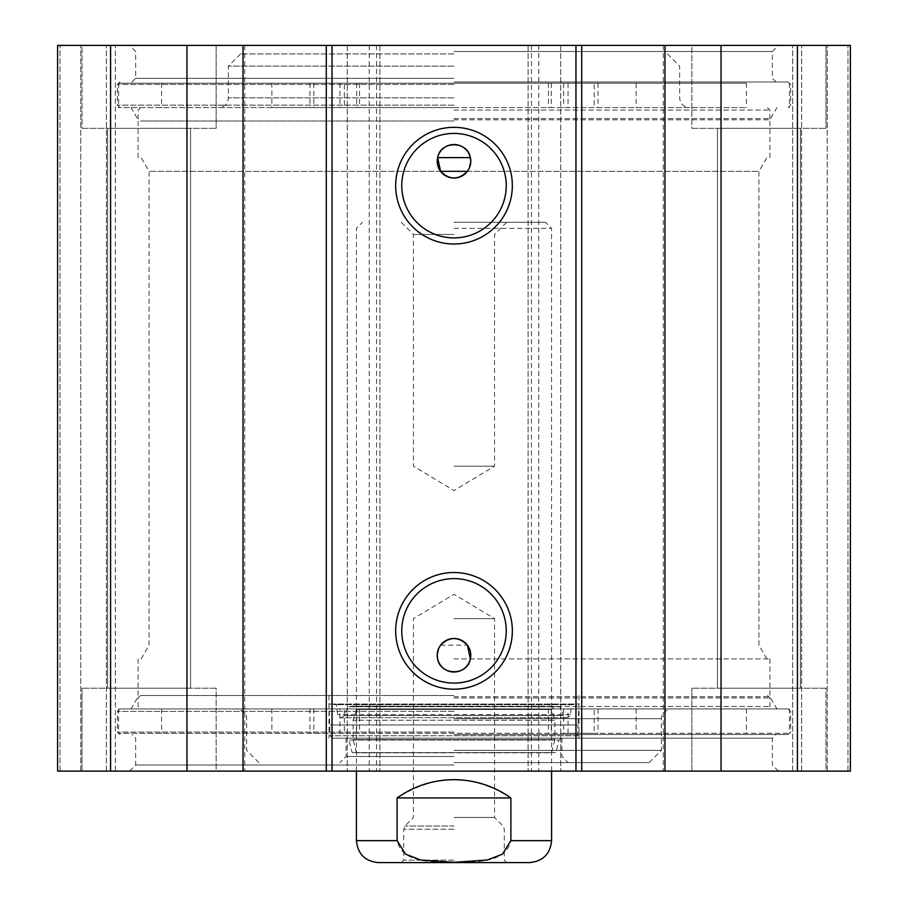 <?xml version="1.0" encoding="UTF-8"?>
<svg xmlns="http://www.w3.org/2000/svg" width="908" height="908" viewBox="0 0 908 908"><rect width="100%" height="100%" fill="white"/><g stroke="black" fill="none" stroke-linecap="round" stroke-linejoin="round"><path stroke-width="0.68" stroke-dasharray="4.54 3.41" d="M691.839 128.334L826.008 128.334L691.839 128.334L826.008 128.334L691.839 128.334L691.839 45.4L826.008 45.4L691.839 45.4L691.839 128.334M800.391 128.334L717.456 128.334L800.391 128.334L717.456 128.334L800.391 128.334L800.391 688.185L717.456 688.185L800.391 688.185L717.456 688.185L800.391 688.185L800.391 128.334M691.839 45.4L826.008 45.4L691.839 45.4M81.992 128.334L216.161 128.334L81.992 128.334L216.161 128.334L81.992 128.334L81.992 45.4L216.161 45.4L81.992 45.4L81.992 128.334M190.544 128.334L107.609 128.334L190.544 128.334L107.609 128.334L190.544 128.334L190.544 688.185L107.609 688.185L190.544 688.185L107.609 688.185L190.544 688.185L190.544 128.334M81.992 45.4L216.161 45.4L81.992 45.4M826.008 688.185L691.839 688.185L826.008 688.185L691.839 688.185L826.008 688.185L826.008 771.119L691.839 771.119L826.008 771.119L826.008 688.185M826.008 771.119L691.839 771.119L826.008 771.119M216.161 688.185L81.992 688.185L216.161 688.185L81.992 688.185L216.161 688.185L216.161 771.119L81.992 771.119L216.161 771.119L216.161 688.185M216.161 771.119L81.992 771.119L216.161 771.119M454 51.495L772.345 51.495L454 51.495M454 45.4L129.56 45.4L454 45.4M454 78.326L135.655 78.326L454 78.326M57.601 45.4L850.399 45.4L792.639 45.4L850.399 45.4L850.399 771.119L57.601 771.119L115.361 771.119L57.601 771.119L57.601 45.4M454 734.527L788.201 734.527L454 734.527M454 738.193L772.345 738.193L454 738.193M454 765.024L135.655 765.024L454 765.024M454 81.992L788.201 81.992L454 81.992M454 107.609L118.585 107.609L454 107.609M454 119.799L769.905 119.799L454 119.799M470.367 157.617L437.633 157.617M467.404 171.34L758.929 171.34L467.404 171.34M440.596 171.34L149.071 171.34L440.596 171.34M440.596 645.179L467.404 645.179M454 696.72L769.905 696.72L454 696.72M568.045 733.312L568.045 708.921L119.799 708.921L788.201 708.921L140.536 708.921L746.421 708.921L161.579 708.921L359.579 708.921L339.955 708.921L339.955 733.312L118.585 733.312L789.415 733.312L339.955 733.312M454 658.913L769.905 658.913L454 658.913M454 771.119L778.44 771.119L454 771.119M850.399 771.119L792.639 771.119L850.399 771.119L850.399 45.4L850.399 771.119M115.361 771.119L60.041 771.119L115.361 771.119L115.361 45.4L115.361 771.119M376.548 45.4L376.548 771.119M531.452 45.4L531.452 771.119M506.244 185.663A52.244 52.244 0 0 0 427.884 140.422A52.244 52.244 0 0 0 427.884 230.904A52.244 52.244 0 0 0 506.244 185.663M506.244 630.856A52.244 52.244 0 0 0 427.884 585.615A52.244 52.244 0 0 0 427.884 676.097A52.244 52.244 0 0 0 506.244 630.856M106.384 771.119L106.384 45.4L106.384 771.119M80.767 771.119L80.767 45.4L80.767 771.119M60.041 771.119L60.041 45.4L60.041 771.119M801.616 771.119L801.616 45.4L801.616 771.119M827.233 771.119L827.233 45.4L827.233 771.119M847.959 771.119L847.959 45.4L847.959 771.119M792.639 771.119L792.639 45.4L792.639 771.119M797.417 45.4L797.417 771.119M721.031 45.4L721.031 771.119M663.271 45.4L663.271 771.119M560.724 45.4L560.724 771.119L560.724 45.4M528.093 45.4L528.093 771.119L528.093 45.4M538.773 45.4L538.773 771.119M369.227 45.4L369.227 771.119M379.907 45.4L379.907 771.119L379.907 45.4M347.276 45.4L347.276 771.119L347.276 45.4M244.729 45.4L244.729 771.119M186.969 45.4L186.969 771.119M110.583 45.4L110.583 771.119M594.161 733.312L563.675 733.312L594.161 733.312L594.161 708.921L563.675 708.921L594.161 708.921M344.325 733.312L313.839 733.312L344.325 733.312L344.325 708.921L313.839 708.921L344.325 708.921M568.045 708.921L339.955 708.921M561.405 738.193L346.595 738.193L561.405 738.193L559.01 740.065L348.99 740.065L559.01 740.065L555.878 752.596L352.122 752.596L555.878 752.596L356.424 752.823L551.576 752.823L554.867 739.623L353.133 739.623L554.867 739.623L554.867 720.226L353.133 720.226L554.867 720.226L551.576 709.454L356.424 709.454L551.576 709.454L554.584 706.174L353.416 706.174L559.805 706.73L348.195 706.73L559.805 706.73L563.562 715.572L344.438 715.572L563.562 715.572C566.32 718.671 568.601 718.353 570.394 714.619L571.609 704.687L336.391 704.687L571.609 704.687L579.02 704.04L328.98 704.04L579.02 704.04L577.919 724.981L330.081 724.981L577.919 724.981L577.919 735.752L575.479 738.193L332.521 738.193L575.479 738.193M454 695.505L140.536 695.505L454 695.505M454 708.921L236.897 708.921L454 708.921M454 750.383L661.353 750.383L454 750.383M454 697.946L769.905 697.946L454 697.946M454 706.481L769.905 706.481L454 706.481M454 762.584L649.152 762.584L454 762.584M454 756.489L346.061 756.489L454 756.489M454 53.935L240.552 53.935L454 53.935M594.161 107.609L563.675 107.609L594.161 107.609L594.161 83.207L563.675 83.207L594.161 83.207M344.325 107.609L313.839 107.609L344.325 107.609L344.325 83.207L313.839 83.207L344.325 83.207M568.045 83.207L118.585 83.207L746.421 83.207L548.421 83.207L568.045 83.207L568.045 107.609M271.855 107.609L746.421 107.609L271.855 107.609L271.855 83.207M339.955 83.207L339.955 107.609M454 66.136L228.351 66.136L454 66.136M454 110.05L769.905 110.05L454 110.05M454 118.585L769.905 118.585L454 118.585M454 121.025L140.536 121.025L454 121.025M454 826.008L404.923 826.008L454 826.008M454 860.16L403.685 860.16L454 860.16M510.886 797.95C472.966 773.786 435.034 773.786 397.114 797.95L397.114 840.649C402.8 864.688 434.58 861.351 454 862.294C473.42 861.351 505.2 864.688 510.886 840.649L510.886 797.95L397.114 797.95M454 228.351L551.576 228.351L454 228.351M529.625 862.6L378.375 862.6M454 817.472L494.542 817.472L454 817.472M454 618.654L494.542 618.654L454 618.654M454 862.6L506.755 862.6L454 862.6M454 234.457L413.458 234.457L454 234.457M454 222.256L545.481 222.256L454 222.256M454 466.201L494.542 466.201L454 466.201M454 84.433L117.359 84.433L454 84.433M454 105.169L117.359 105.169L454 105.169M454 732.086L117.359 732.086L454 732.086M454 711.361L117.359 711.361L454 711.361M636.145 708.921L636.145 733.312M271.855 708.921L271.855 733.312M309.969 708.921L309.969 733.312M356.696 708.921L356.696 733.312M551.304 708.921L551.304 733.312M598.031 708.921L598.031 733.312M577.919 735.752L330.081 735.752L577.919 735.752M570.394 714.619L337.606 714.619L570.394 714.619M454 718.671L661.353 718.671L454 718.671M636.145 83.207L636.145 107.609M309.969 83.207L309.969 107.609M356.696 83.207L356.696 107.609M551.304 83.207L551.304 107.609M598.031 83.207L598.031 107.609M454 97.848L228.351 97.848L454 97.848M454 829.254L403.685 829.254L454 829.254M510.886 840.649L551.576 840.649M356.424 840.649L397.114 840.649M826.008 45.4L826.008 128.334L826.008 45.4M216.161 45.4L216.161 128.334L216.161 45.4M691.839 771.119L691.839 688.185L691.839 771.119M81.992 771.119L81.992 688.185L81.992 771.119M776 81.992L772.345 78.326L772.345 51.495L778.44 45.4M132 81.992L135.655 78.326L135.655 51.495L129.56 45.4M778.44 771.119L772.345 765.024L772.345 738.193L776 734.527M129.56 771.119L135.655 765.024L135.655 738.193L132 734.527M769.905 157.617L769.905 119.799L776.942 107.609M138.095 157.617L138.095 119.799L131.058 107.609M766.851 658.913L758.929 645.179L758.929 171.34L766.851 157.617M141.149 658.913L149.071 645.179L149.071 171.34L141.149 157.617M119.799 107.609L117.359 105.169L117.359 84.433L119.799 81.992M788.201 107.609L790.641 105.169L790.641 84.433L788.201 81.992M138.095 658.913L138.095 696.72L131.058 708.921M769.905 658.913L769.905 696.72L776.942 708.921M119.799 708.921L117.359 711.361L117.359 732.086L119.799 734.527M788.201 708.921L790.641 711.361L790.641 732.086L788.201 734.527M107.609 128.334L107.609 688.185L107.609 128.334M717.456 128.334L717.456 688.185L717.456 128.334M563.675 708.921L563.675 733.312M313.839 708.921L313.839 733.312M161.579 708.921L161.579 733.312M746.421 708.921L746.421 733.312M359.579 708.921L359.579 733.312M118.585 708.921L118.585 733.312M789.415 708.921L789.415 733.312M548.421 708.921L548.421 733.312M332.521 738.193L330.081 735.752L328.98 704.04L336.391 704.687L337.606 714.619C339.251 717.354 340.432 718.398 341.147 717.751L566.853 717.751L341.147 717.751L344.438 715.572L348.195 706.73L353.416 706.174L356.424 709.454L353.133 720.226L353.133 739.623L356.424 752.823L352.122 752.596L348.99 740.065L346.595 738.193M328.98 695.505L328.98 738.193M579.02 695.505L579.02 738.193M649.152 762.584L661.353 750.383L661.353 718.671C662.193 717.172 658.947 712.666 671.103 708.921M258.848 762.584L246.647 750.383L246.647 718.671C245.807 717.172 249.053 712.666 236.897 708.921M140.536 695.505L138.095 697.946L138.095 706.481L140.536 708.921M767.464 695.505L769.905 697.946L769.905 706.481L767.464 708.921M346.061 738.193L346.061 756.489L339.955 762.584M561.938 738.193L561.938 756.489L568.045 762.584M563.675 83.207L563.675 107.609M313.839 83.207L313.839 107.609M161.579 83.207L161.579 107.609M746.421 83.207L746.421 107.609M359.579 83.207L359.579 107.609M118.585 83.207L118.585 107.609M789.415 83.207L789.415 107.609M548.421 83.207L548.421 107.609M240.552 53.935L228.351 66.136L228.351 97.848C227.783 103.773 224.526 107.031 218.601 107.609M667.448 53.935L679.649 66.136L679.649 97.848C680.217 103.773 683.474 107.031 689.399 107.609M140.536 107.609L138.095 110.05L138.095 118.585L140.536 121.025M767.464 107.609L769.905 110.05L769.905 118.585L767.464 121.025M401.245 862.6L403.685 860.16L403.685 829.254L404.923 826.008L413.458 817.472L413.458 618.654L454 594.297L494.542 618.654L494.542 817.472L503.077 826.008L504.315 829.254L504.315 860.16L506.755 862.6M551.576 771.119L551.576 228.351L545.481 222.256M356.424 771.119L356.424 228.351L362.519 222.256M401.268 222.256L413.458 234.457L413.458 466.201L454 490.558L494.542 466.201L494.542 234.457L506.732 222.256"/><path stroke-width="1.36" d="M110.583 45.4L57.601 45.4L57.601 771.119L850.399 771.119L850.399 45.4L110.583 45.4L110.583 771.119M437.633 157.617C440.494 140.524 467.506 140.524 470.367 157.617L437.633 157.617A16.775 16.775 0 0 1 470.775 161.272A16.775 16.775 0 0 1 452.161 177.945A16.775 16.775 0 0 1 437.633 157.617L440.596 171.34C449.528 180.159 458.472 180.159 467.404 171.34L440.596 171.34M470.367 157.617L470.764 161.794L469.311 168.128L467.404 171.34M467.404 645.179C458.472 636.36 449.528 636.36 440.596 645.179L438.689 648.391L437.236 654.725L437.633 658.913A16.775 16.775 0 0 1 452.161 638.585A16.775 16.775 0 0 1 470.775 655.247A16.775 16.775 0 0 1 437.633 658.913C440.494 675.995 467.506 675.995 470.367 658.913L467.404 645.179M506.244 185.663A52.244 52.244 0 0 1 427.884 230.904A52.244 52.244 0 0 1 427.884 140.422A52.244 52.244 0 0 1 506.244 185.663M512.339 185.663A58.339 58.339 0 0 0 424.831 135.144A58.339 58.339 0 0 0 424.831 236.194A58.339 58.339 0 0 0 512.339 185.663M575.967 45.4L575.967 771.119M332.033 45.4L332.033 771.119M512.339 630.856A58.339 58.339 0 0 0 424.831 580.337A58.339 58.339 0 0 0 424.831 681.375A58.339 58.339 0 0 0 512.339 630.856M506.244 630.856A52.244 52.244 0 0 1 427.884 676.097A52.244 52.244 0 0 1 427.884 585.615A52.244 52.244 0 0 1 506.244 630.856M186.969 45.4L186.969 771.119M243.038 45.4L243.038 771.119M326.278 45.4L326.278 771.119M581.722 45.4L581.722 771.119M664.962 45.4L664.962 771.119M721.031 45.4L721.031 771.119M797.417 45.4L797.417 771.119M397.114 797.95C414.173 785.942 433.139 779.847 454 779.666C474.861 779.847 493.827 785.942 510.886 797.95L510.886 840.649L502.476 854.133L487.29 860.001L454 862.294L420.71 860.001L405.524 854.133L397.114 840.649L397.114 797.95L510.886 797.95M397.114 840.649L356.424 840.649C357.729 853.985 365.039 861.295 378.375 862.6L529.625 862.6C542.961 861.295 550.271 853.985 551.576 840.649L510.886 840.649M551.576 840.649L551.576 771.119M356.424 840.649L356.424 771.119"/></g></svg>
